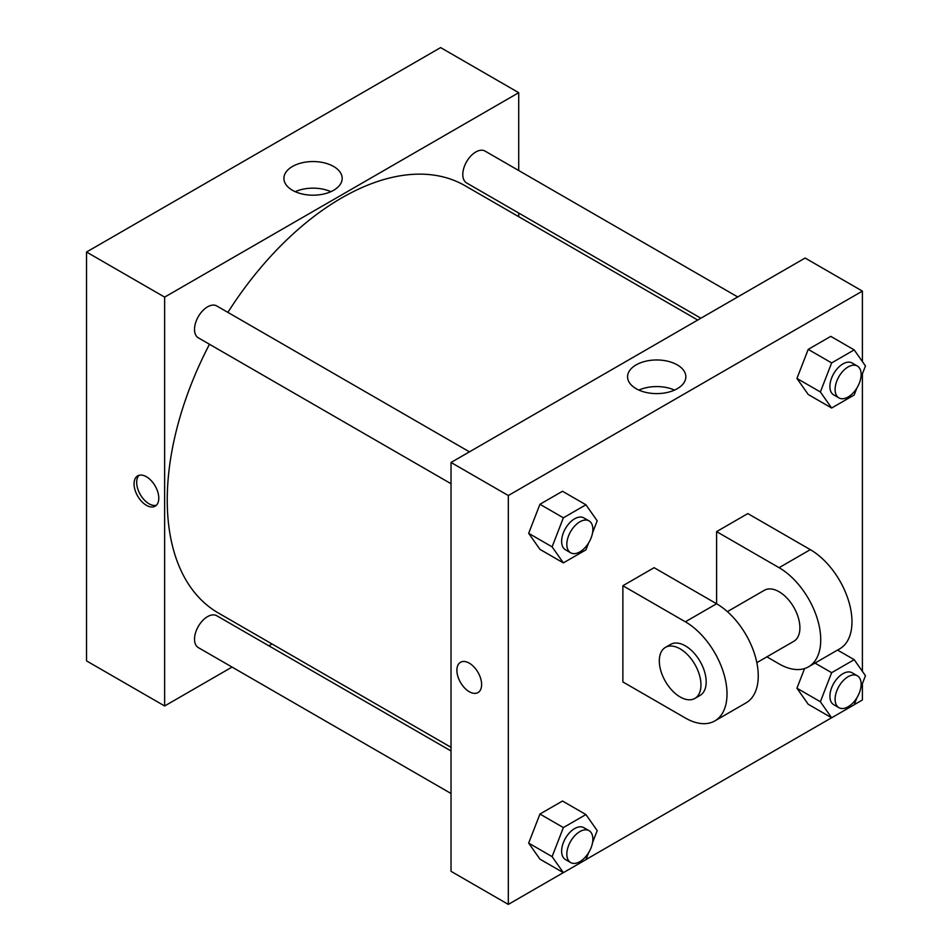 <?xml version="1.0" encoding="UTF-8"?>
<svg xmlns="http://www.w3.org/2000/svg" width="952" height="952" viewBox="0 0 952 952"><rect width="100%" height="100%" fill="white"/><g stroke="black" fill="none" stroke-linecap="round" stroke-linejoin="round"><path stroke-width="1.43" d="M232.05 667.066L164.636 705.979L86.537 660.89L86.537 252.03L440.621 47.6L518.721 92.689L518.721 170.527M272.034 643.98L268.869 645.813M451.034 483.723L198.337 337.841A18.409 10.627 -60 0 1 198.337 316.576A18.409 10.627 -60 0 1 216.747 305.949L469.443 451.843M451.034 793.504L198.337 647.61A18.409 10.627 -60 0 1 198.337 626.356A18.409 10.627 -60 0 1 216.747 615.73L451.034 750.985M518.721 213.046L518.721 216.699M164.636 705.979L164.636 297.119L518.721 92.689M700.886 318.218L466.611 182.951A18.409 10.627 -60 0 1 466.611 161.697A18.409 10.627 -60 0 1 485.02 151.071L737.717 296.953M451.034 747.332L218.341 612.981A246.687 142.431 -60 0 1 209.476 344.267M227.885 312.375A246.687 142.431 -60 0 1 465.028 185.7L697.721 320.039M146.418 505.31A17.493 10.103 60 0 1 134.994 489.899A17.493 10.103 60 0 1 137.671 475.881A17.493 10.103 60 0 1 155.164 485.984A17.493 10.103 60 0 1 155.164 506.178A17.493 10.103 60 0 1 146.418 505.31M164.636 297.119L86.537 252.03M333.64 166.481A29.131 16.815 180 0 1 342.173 178.369A29.131 16.815 180 0 1 313.041 195.196A29.131 16.815 180 0 1 283.91 178.369A29.131 16.815 180 0 1 301.891 162.84A29.131 16.815 180 0 1 333.64 166.481M330.868 191.673A29.131 16.815 0 0 0 295.215 191.673M139.087 475.298A17.493 10.103 -120 0 0 138.004 489.59A17.493 10.103 -120 0 0 149.036 503.798A17.493 10.103 -120 0 0 156.378 505.25M563.322 872.639L508.308 904.4L451.034 871.33L451.034 462.47L805.118 258.04L862.393 291.11L862.393 361.57M588.645 542.854L585.92 549.875L563.37 562.894L552.101 546.853L563.37 517.805L585.92 504.786L597.202 520.815L592.56 532.751M589.062 520.899L583.85 517.9A18.409 10.627 120 0 0 569.665 522.827A18.409 10.627 120 0 0 561.632 541.355A18.409 10.627 120 0 0 565.44 549.78L570.653 552.791A18.409 10.627 120 0 0 589.062 542.164A18.409 10.627 120 0 0 589.062 520.899A18.409 10.627 120 0 0 574.877 525.837A18.409 10.627 120 0 0 566.833 544.365A18.409 10.627 120 0 0 570.653 552.791M563.37 562.894L539.939 549.363L528.669 533.322L539.939 504.274L562.489 491.256L585.92 504.786M552.101 546.853L528.669 533.322L539.939 504.274L562.489 491.256M563.37 517.805L539.939 504.274M856.919 387.976L854.194 394.997L831.643 408.015L820.374 391.974L831.643 362.914L854.194 349.896L865.463 365.937L860.834 377.873M857.336 366.02L852.123 363.01A18.409 10.627 120 0 0 837.938 367.948A18.409 10.627 120 0 0 829.906 386.464A18.409 10.627 120 0 0 833.714 394.901L838.926 397.9A18.409 10.627 120 0 0 857.336 387.274A18.409 10.627 120 0 0 857.336 366.02A18.409 10.627 120 0 0 843.139 370.947A18.409 10.627 120 0 0 835.106 389.475A18.409 10.627 120 0 0 838.926 397.9M831.643 408.015L808.212 394.485L796.943 378.444L808.212 349.384L830.763 336.365L854.194 349.896M820.374 391.974L796.943 378.444L808.212 349.384L830.763 336.365M831.643 362.914L808.212 349.384M588.645 852.635L585.92 859.656L563.37 872.663L552.101 856.633L563.37 827.574L585.92 814.555L597.202 830.596L592.56 842.532M589.062 830.679L583.85 827.669A18.409 10.627 120 0 0 569.665 832.595A18.409 10.627 120 0 0 561.632 851.124A18.409 10.627 120 0 0 565.44 859.561L570.653 862.56A18.409 10.627 120 0 0 589.062 851.933A18.409 10.627 120 0 0 589.062 830.679A18.409 10.627 120 0 0 574.877 835.606A18.409 10.627 120 0 0 566.833 854.134A18.409 10.627 120 0 0 570.653 862.56M563.37 872.663L539.939 859.144L528.669 843.103L539.939 814.043L562.489 801.025L585.92 814.555M552.101 856.633L528.669 843.103L539.939 814.043L562.489 801.025M563.37 827.574L539.939 814.043M856.919 697.745L854.194 704.766L831.643 717.784L820.374 701.743L831.643 672.683L854.194 659.677L865.463 675.706L860.834 687.641M857.336 675.789L852.123 672.778A18.409 10.627 120 0 0 837.938 677.717A18.409 10.627 120 0 0 829.906 696.245A18.409 10.627 120 0 0 833.714 704.67L838.926 707.681A18.409 10.627 120 0 0 857.336 697.043A18.409 10.627 120 0 0 857.336 675.789A18.409 10.627 120 0 0 843.139 680.728A18.409 10.627 120 0 0 835.106 699.244A18.409 10.627 120 0 0 838.926 707.681M831.643 717.784L808.212 704.254L796.943 688.213L804.571 668.554L796.943 688.213L820.374 701.743M831.643 672.683L814.995 663.08M854.194 659.677L837.546 650.061M469.265 691.699A17.493 10.103 -120 0 0 477.999 692.568A17.493 10.103 60 0 1 469.253 691.699A17.493 10.103 60 0 1 457.829 676.289A17.493 10.103 60 0 1 460.506 662.271A17.493 10.103 -120 0 0 457.841 676.289A17.493 10.103 -120 0 0 469.265 691.699M460.506 662.271A17.493 10.103 60 0 1 477.999 672.374A17.493 10.103 60 0 1 477.999 692.568M508.308 904.4L508.308 495.54L451.034 462.47L805.118 258.04M451.034 871.33L451.034 462.47M677.312 364.902A29.131 16.815 180 0 1 685.845 376.79A29.131 16.815 180 0 1 656.713 393.604A29.131 16.815 180 0 1 627.582 376.79A29.131 16.815 180 0 1 645.563 361.248A29.131 16.815 180 0 1 677.312 364.902M508.308 495.54L862.393 291.11M674.54 390.094A29.131 16.815 0 0 0 638.887 390.094M862.393 373.862L862.393 671.338M862.393 683.631L862.393 699.97L854.218 704.694M831.596 717.748L585.956 859.573M808.212 704.254L796.943 688.213M808.212 394.485L796.943 378.444M539.939 549.363L528.669 533.322M539.939 859.144L528.669 843.103M622.87 585.73L685.357 621.799A58.917 34.01 60 0 1 723.841 673.718A58.917 34.01 60 0 1 714.809 720.926A58.917 34.01 60 0 1 685.357 718.01L622.87 681.929L622.87 585.73L654.107 567.689L716.594 603.77L716.594 531.621L747.832 513.58L810.319 549.649A58.917 34.01 60 0 1 848.803 601.569A58.917 34.01 60 0 1 839.783 648.776L808.534 666.817A58.917 34.01 60 0 1 779.081 663.889L766.884 656.844M714.809 720.926L746.047 702.885A58.917 34.01 -120 0 0 755.079 655.678A58.917 34.01 -120 0 0 716.594 603.77L685.357 621.799M727.376 611.636L764.349 590.288A29.452 17.005 60 0 1 787.054 598.177A29.452 17.005 60 0 1 799.906 627.82A29.452 17.005 60 0 1 793.801 641.303L756.828 662.651M810.319 549.649L779.081 567.689L716.594 531.621M779.081 567.689A58.917 34.01 60 0 1 817.566 619.609A58.917 34.01 60 0 1 808.534 666.817M665.412 647.408L670.624 644.397A29.452 17.005 60 0 1 693.318 652.287A29.452 17.005 60 0 1 706.182 681.929A29.452 17.005 60 0 1 700.077 695.412L694.877 698.423A29.452 17.005 60 0 1 665.412 681.418A29.452 17.005 60 0 1 665.412 647.408A29.452 17.005 60 0 1 688.117 655.297A29.452 17.005 60 0 1 700.969 684.94A29.452 17.005 60 0 1 694.877 698.423"/></g></svg>
